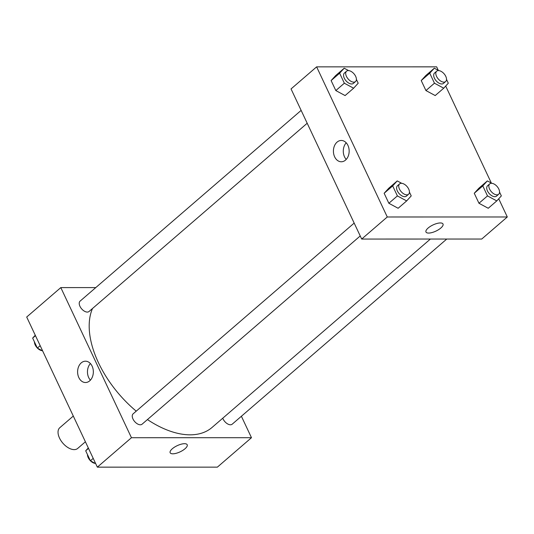 <?xml version="1.0" encoding="UTF-8"?>
<svg xmlns="http://www.w3.org/2000/svg" width="534" height="534" viewBox="0 0 534 534"><rect width="100%" height="100%" fill="white"/><g stroke="black" fill="none" stroke-linecap="round" stroke-linejoin="round"><path stroke-width="0.8" d="M73.298 416.053L59.795 427.707A13.69 7.79 49.2 0 0 60.976 440.684A13.69 7.79 49.2 0 0 74.173 449.621A13.69 7.79 49.2 0 0 77.684 448.44L85.4 441.778M241.388 416.253L251.481 437.706L217.371 467.143L97.342 467.15L26.7 317.029L60.809 287.599L95.773 287.592M78.832 377.585A10.66 7.87 90 0 1 78.571 366.731A10.66 7.87 90 0 1 85.473 361.198A10.66 7.87 90 0 1 93.343 371.858A10.66 7.87 90 0 1 85.473 382.518A10.66 7.87 90 0 1 78.832 377.585M251.481 437.706L131.451 437.72L97.342 467.15M131.451 437.72L60.809 287.599M90.4 363.547A10.66 7.87 -90 0 0 88.697 377.585A10.66 7.87 -90 0 0 90.4 380.161M170.159 452.759A9.412 3.411 154.8 0 0 176.22 453.286A9.412 3.411 154.8 0 0 185.024 448.747A9.412 3.411 -25.2 0 1 176.22 453.293A9.412 3.411 -25.2 0 1 170.159 452.759A9.412 3.411 -25.2 0 1 177.221 445.663A9.412 3.411 -25.2 0 1 187.194 444.742A9.412 3.411 -25.2 0 1 185.024 448.754A9.412 3.411 154.8 0 0 187.194 444.742M354.175 223.092L133.133 413.83A6.849 3.892 49.2 0 0 134.655 421.553A6.849 3.892 49.2 0 0 142.077 424.196L360.23 235.955M222.771 418.202A6.849 3.892 49.2 0 0 230.441 424.777A6.849 3.892 49.2 0 0 232.197 424.19L446.758 239.045M301.143 110.384L80.1 301.123A6.849 3.892 49.2 0 0 80.687 307.611A6.849 3.892 49.2 0 0 87.289 312.076A6.849 3.892 49.2 0 0 89.044 311.489L307.197 123.247M147.437 419.57A85.58 48.667 49.2 0 0 190.111 434.83A85.58 48.667 49.2 0 0 212.051 427.447L430.391 239.052M92.522 308.485A85.58 48.667 49.2 0 0 136.23 411.153M498.729 198.761L507.3 216.971L481.721 239.045L361.685 239.058L291.043 88.931L316.629 66.857L436.658 66.85L438.301 70.341M491.34 183.049L445.696 86.054M388.719 188.275L384.146 193.275L388.852 203.274L398.13 208.273L388.852 203.274L384.146 193.275L388.719 188.275L397.243 180.913L401.701 183.316M335.679 75.568L331.113 80.567L335.819 90.566L345.097 95.566L335.819 90.566L331.113 80.567L335.679 75.568L344.21 68.205L348.669 70.608M425.798 75.554L421.226 80.554L425.932 90.56L435.21 95.559L425.932 90.56L421.226 80.554L425.798 75.554L434.322 68.198L438.781 70.601M507.3 216.971L387.27 216.984L316.629 66.857M488.243 208.267L478.965 203.267L488.243 208.267L496.774 200.904L487.495 195.905L482.789 185.905L487.362 180.906L491.821 183.309M474.259 193.261L478.965 203.267L474.259 193.261L478.831 188.262L474.259 193.261L482.789 185.905M345.518 160.107A10.66 7.87 90 0 1 341.293 161.775A10.66 7.87 90 0 1 333.416 151.122A10.66 7.87 90 0 1 341.286 140.462A10.66 7.87 90 0 1 348.849 148.132A10.66 7.87 90 0 1 345.518 160.107M387.27 216.984L361.685 239.058M440.356 222.952A9.412 3.411 -25.2 0 1 443.013 224.006A9.412 3.411 -25.2 0 1 435.944 231.102A9.412 3.411 -25.2 0 1 425.978 232.023A9.412 3.411 -25.2 0 1 430.377 226.383A9.412 3.411 -25.2 0 1 440.356 222.952M346.219 142.812A10.66 7.87 -90 0 0 346.219 159.426M425.978 232.023A9.412 3.411 154.8 0 0 435.944 231.095A9.412 3.411 154.8 0 0 443.013 224.006M409.438 192.107L411.227 195.911L406.654 200.917L397.383 195.918L392.677 185.912L397.243 180.913M399.612 183.89L397.476 185.732A6.849 3.892 49.2 0 0 398.07 192.22A6.849 3.892 49.2 0 0 404.665 196.686A6.849 3.892 49.2 0 0 406.427 196.098L408.557 194.256A6.849 3.892 49.2 0 0 407.028 186.533A6.849 3.892 49.2 0 0 399.612 183.89A6.849 3.892 49.2 0 0 400.2 190.384A6.849 3.892 49.2 0 0 406.801 194.85A6.849 3.892 49.2 0 0 408.557 194.256M406.654 200.917L398.13 208.273M397.383 195.918L388.852 203.274M392.677 185.912L384.146 193.275M356.405 79.399L358.194 83.204L353.621 88.21L344.343 83.211L339.637 73.205L344.21 68.205M346.573 71.182L344.443 73.025A6.849 3.892 49.2 0 0 345.031 79.513A6.849 3.892 49.2 0 0 351.632 83.978A6.849 3.892 49.2 0 0 353.388 83.391L355.517 81.548A6.849 3.892 49.2 0 0 353.995 73.825A6.849 3.892 49.2 0 0 346.573 71.182A6.849 3.892 49.2 0 0 347.167 77.677A6.849 3.892 49.2 0 0 353.762 82.143A6.849 3.892 49.2 0 0 355.517 81.548M353.621 88.21L345.097 95.566M344.343 83.211L335.819 90.566M339.637 73.205L331.113 80.567M499.557 192.1L501.346 195.905L496.774 200.904M489.725 183.883L487.595 185.725A6.849 3.892 49.2 0 0 488.183 192.213A6.849 3.892 49.2 0 0 494.784 196.679A6.849 3.892 49.2 0 0 496.54 196.091L498.669 194.249A6.849 3.892 49.2 0 0 497.147 186.526A6.849 3.892 49.2 0 0 489.725 183.883A6.849 3.892 49.2 0 0 490.319 190.371A6.849 3.892 49.2 0 0 496.914 194.843A6.849 3.892 49.2 0 0 498.669 194.249M487.362 180.906L478.831 188.262M487.495 195.905L478.965 203.267M446.517 79.392L448.306 83.197L443.734 88.197L434.456 83.197L429.75 73.198L434.322 68.198M436.692 71.176L434.556 73.018A6.849 3.892 49.2 0 0 435.15 79.506A6.849 3.892 49.2 0 0 441.745 83.971A6.849 3.892 49.2 0 0 443.5 83.384L445.636 81.542A6.849 3.892 49.2 0 0 444.108 73.819A6.849 3.892 49.2 0 0 436.692 71.176A6.849 3.892 49.2 0 0 437.279 77.664A6.849 3.892 49.2 0 0 443.881 82.136A6.849 3.892 49.2 0 0 445.636 81.542M443.734 88.197L435.21 95.559M434.456 83.197L425.932 90.56M429.75 73.198L421.226 80.554M95.699 463.659L90.4 460.802L85.694 450.803L88.304 447.946M93.21 458.372L90.4 460.802M88.504 448.373L85.694 450.803M87.483 454.608A6.849 3.892 49.2 0 0 90.339 460.675M90.54 460.875A6.849 3.892 49.2 0 0 95.219 463.399M42.66 350.951L37.36 348.095L32.654 338.095L35.271 335.239M40.177 345.665L37.36 348.095M35.471 335.666L32.654 338.095M34.443 341.9A6.849 3.892 49.2 0 0 37.3 347.968M37.5 348.168A6.849 3.892 49.2 0 0 42.179 350.691"/></g></svg>
